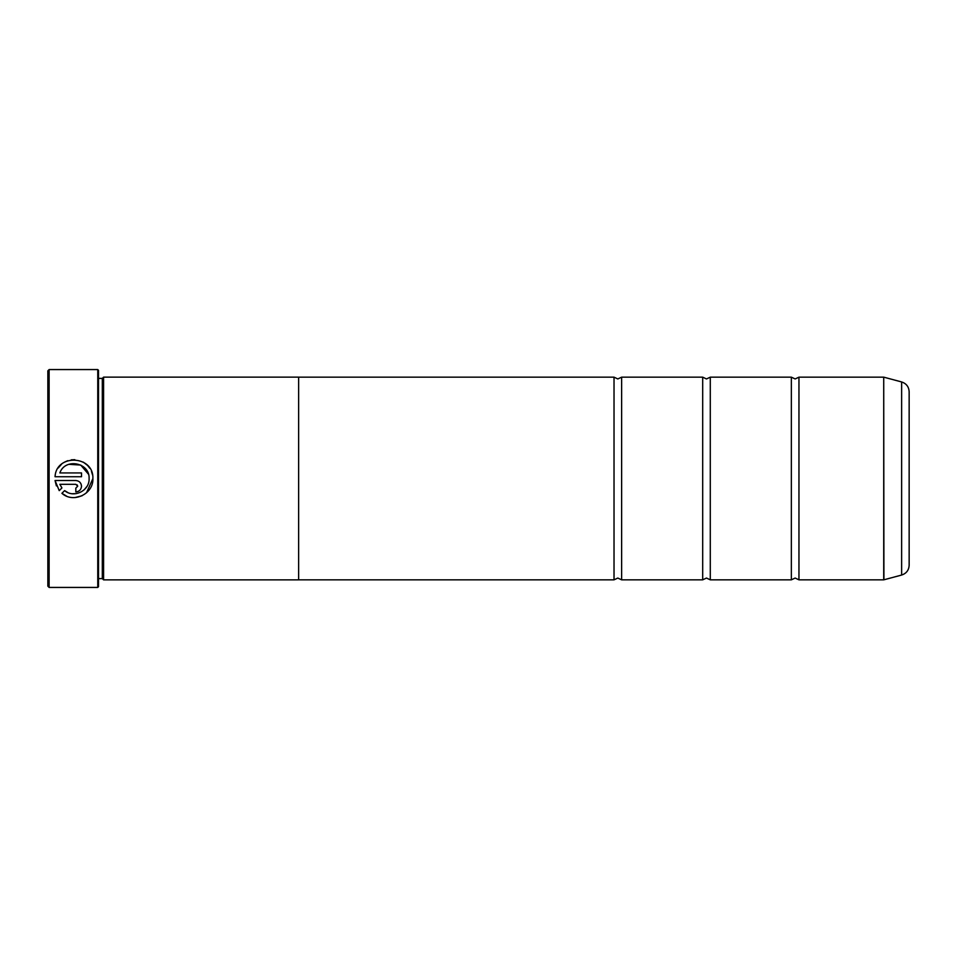 <?xml version="1.0" encoding="UTF-8"?>
<svg xmlns="http://www.w3.org/2000/svg" width="957" height="957" viewBox="0 0 957 957"><rect width="100%" height="100%" fill="white"/><g stroke="black" fill="none" stroke-linecap="round" stroke-linejoin="round"><path stroke-width="1.44" d="M798.951 579.834L883.718 579.834L883.718 377.166L798.951 377.166L798.951 579.834L795.159 578.052L791.355 579.834L710.285 579.834L706.493 578.052L702.689 579.834L621.631 579.834L617.827 578.052L614.023 579.834L298.644 579.834M791.355 579.834L791.355 377.166L710.285 377.166L710.285 579.834M702.689 579.834L702.689 377.166L621.631 377.166L621.631 579.834M66.464 496.073L61.906 493.322C73.318 503.657 93.69 493.991 92.889 478.62L86.489 492.831M89.097 478.62L89.097 478.62C89.707 490.738 73.845 498.549 64.609 490.618L67.708 492.472M72.349 493.728L76.309 493.621M84.108 489.876L86.848 486.587M82.075 495.762L75.041 497.568M92.889 478.5C93.942 455.293 56.164 453.51 55.039 476.73L81.512 476.73L81.512 472.937L59.848 472.937C64.98 457.745 89.898 462.458 89.097 478.5M58.186 468.021L61.523 464.253M64.442 462.183L67.732 460.688M71.213 459.839L74.813 459.671M83.379 462.171L87.589 465.461M87.625 465.497L89.85 468.32M91.489 471.466L92.53 474.899M77.708 486.216L75.818 488.118L75.818 491.91C79.275 491.563 81.178 489.673 81.512 486.216C81.178 482.759 79.275 480.869 75.818 480.522L55.039 480.522L59.226 490.63L61.93 487.938L59.848 484.314L75.818 484.314L77.708 486.216L77.158 484.876M79.85 482.196L81.07 484.039M81.082 484.039L81.512 486.216M49.118 587.431L47.85 586.163L47.85 370.838L49.118 369.569L49.118 587.431L97.758 587.431L97.758 369.569L49.118 369.569M97.758 369.569L98.511 370.335L98.511 586.665L97.758 587.431M102.315 378.398L102.315 578.602L103.583 579.87L103.583 377.13L102.315 378.398L98.511 378.398M909.15 391.736L909.15 565.264C908.851 570.216 906.351 573.482 901.638 575.049L901.638 381.951C906.351 383.518 908.851 386.784 909.15 391.736M103.583 579.87L298.644 579.87L298.644 377.13L103.583 377.13M298.644 377.166L614.023 377.166L614.023 579.834M64.609 490.618L61.906 493.322M56.391 485.893L55.039 480.522M78.988 490.941L77.996 491.467M76.931 491.802L75.818 491.91M59.848 484.314L61.93 487.938M88.415 474.134L80.747 465.066L68.868 464.312M883.718 377.166L883.909 579.798L901.638 575.049M798.951 377.166L795.159 378.948L791.355 377.166M710.285 377.166L706.493 378.948L702.689 377.166M621.631 377.166L617.827 378.948L614.023 377.166M901.638 381.951L883.909 377.202M98.511 578.602L102.315 578.602"/></g></svg>
